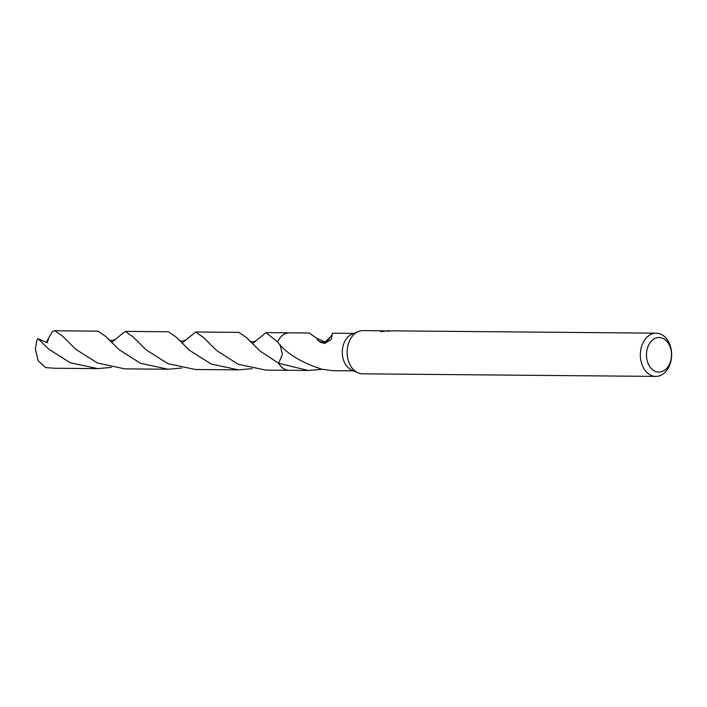 <?xml version="1.0" encoding="UTF-8"?>
<svg xmlns="http://www.w3.org/2000/svg" width="707" height="707" viewBox="0 0 707 707"><rect width="100%" height="100%" fill="white"/><g stroke="black" fill="none" stroke-linecap="round" stroke-linejoin="round"><path stroke-width="1.06" d="M362.912 373.826A21.617 15.66 -89.5 0 1 362.611 373.826A21.617 15.66 -89.5 0 1 362.311 373.826A21.617 15.66 -89.5 0 1 357.919 372.792A21.617 15.66 -89.5 0 1 347.146 352.077A21.617 15.66 -89.5 0 1 358.281 331.548A21.617 15.66 -89.5 0 1 362.991 330.593L384.82 330.885M389.716 330.832L390.096 330.956A21.617 15.66 90.5 0 0 388.443 331.309L386.853 331.009L389.133 330.903M656.485 333.174A21.617 15.66 -89.5 0 1 671.65 355.135A21.617 15.66 -89.5 0 1 655.804 376.407A21.617 15.66 -89.5 0 1 655.504 376.398A21.617 15.66 -89.5 0 1 640.348 354.446A21.617 15.66 -89.5 0 1 656.184 333.174A21.617 15.66 -89.5 0 1 656.485 333.174M659.375 337.522A17.295 12.523 -89.5 0 1 671.5 355.259A17.295 12.523 -89.5 0 1 658.588 372.103A17.295 12.523 -89.5 0 1 646.463 354.375A17.295 12.523 -89.5 0 1 659.375 337.522M252.364 343.77L266.026 332.608L277.621 342.038A18.736 13.566 -89.5 0 1 289.428 332.829A18.736 13.566 -89.5 0 1 289.684 332.838A18.744 13.574 -89.5 0 1 289.79 332.829M289.463 370.309A18.744 13.574 -89.5 0 1 288.827 370.3A18.744 13.574 -89.5 0 1 278.62 363.292L282.411 354.322L280.007 344.521M289.357 370.3A18.736 13.566 -89.5 0 1 289.092 370.3A18.736 13.566 -89.5 0 1 288.836 370.3A18.736 13.566 -89.5 0 1 278.629 363.292L259.937 350.946L246.681 337.769L238.886 332.378L195.618 331.998L203.457 337.433L216.66 350.566L238.197 364.238L265.691 370.106L289.083 370.318A18.753 13.583 -89.5 0 1 278.611 363.31M322.136 369.337L308.305 370.468L278.629 363.292M277.612 342.029C286.105 353.226 300.555 362.187 320.96 368.913A18.736 13.566 90.5 0 0 321.287 369.116L332.564 370.68M324.372 342.78L331.963 335.268M316.948 338.927A12.487 9.05 90.5 0 0 326.13 342.444L332.131 334.676L332.37 333.209L331.344 339.236L324.69 343.496L318.256 340.703L316.948 338.927A18.736 13.566 -89.5 0 1 317.222 338.538L309.153 333.006M387.436 330.814L380.578 331.61L382.77 330.77M357.919 372.792L351.618 369.991A18.736 13.566 -89.5 0 1 342.276 352.033A18.736 13.566 -89.5 0 1 351.927 334.243L358.281 331.548M266.026 332.608L289.419 332.811A18.753 13.583 -89.5 0 0 277.604 342.02A18.744 13.574 -89.5 0 1 289.676 332.829M326.13 342.444L317.222 338.538M119.103 349.709L105.847 336.523L98.061 331.15L54.775 330.77L62.569 336.152L75.835 349.329L97.46 363.027L124.874 368.86L168.133 369.248L140.552 363.327L119.103 349.709M38.205 338.847L47.289 342.754L48.801 337.707L52.557 331.327L54.775 330.77M181.726 368.029L168.133 369.248M181.946 343.142L195.618 331.998M48.677 349.09L37.842 338.467A18.736 13.566 -89.5 0 0 36.729 340.977L35.35 348.975L38.151 360.72L45.575 367.587L54.439 368.241L97.725 368.621L70.232 362.753L48.677 349.09M111.317 367.401L97.725 368.621M309.33 333.006L289.428 332.829A18.753 13.583 -89.5 0 1 289.95 332.838M189.529 350.327L176.308 337.186L168.469 331.76L125.21 331.38L133.049 336.832L146.234 349.947L167.939 363.681L195.291 369.487L238.551 369.867L211.19 364.043L189.529 350.327M111.529 342.533L125.21 331.38M289.623 370.309A18.753 13.583 -89.5 0 1 289.083 370.318M252.134 368.647L238.551 369.867M46.309 342.542L48.801 337.716M362.611 373.826L655.804 376.407M289.092 370.3L308.994 370.477M332.043 370.68L353.597 370.866M332.37 333.209L353.924 333.395M325.706 341.401L325.715 341.401C325.388 342.435 323.656 342.586 320.527 341.826M386.994 330.805L387.887 330.814M389.504 330.823L656.184 333.174M114.366 339.643L114.313 339.696C112.51 340.818 110.601 340.739 108.578 339.448L108.622 339.484M255.315 340.783L255.342 340.756C254.547 342.683 248.378 341.083 249.536 340.783L249.536 340.792M184.783 340.279L184.88 340.191C182.724 341.384 180.789 341.357 179.057 340.12L179.145 340.217"/></g></svg>
